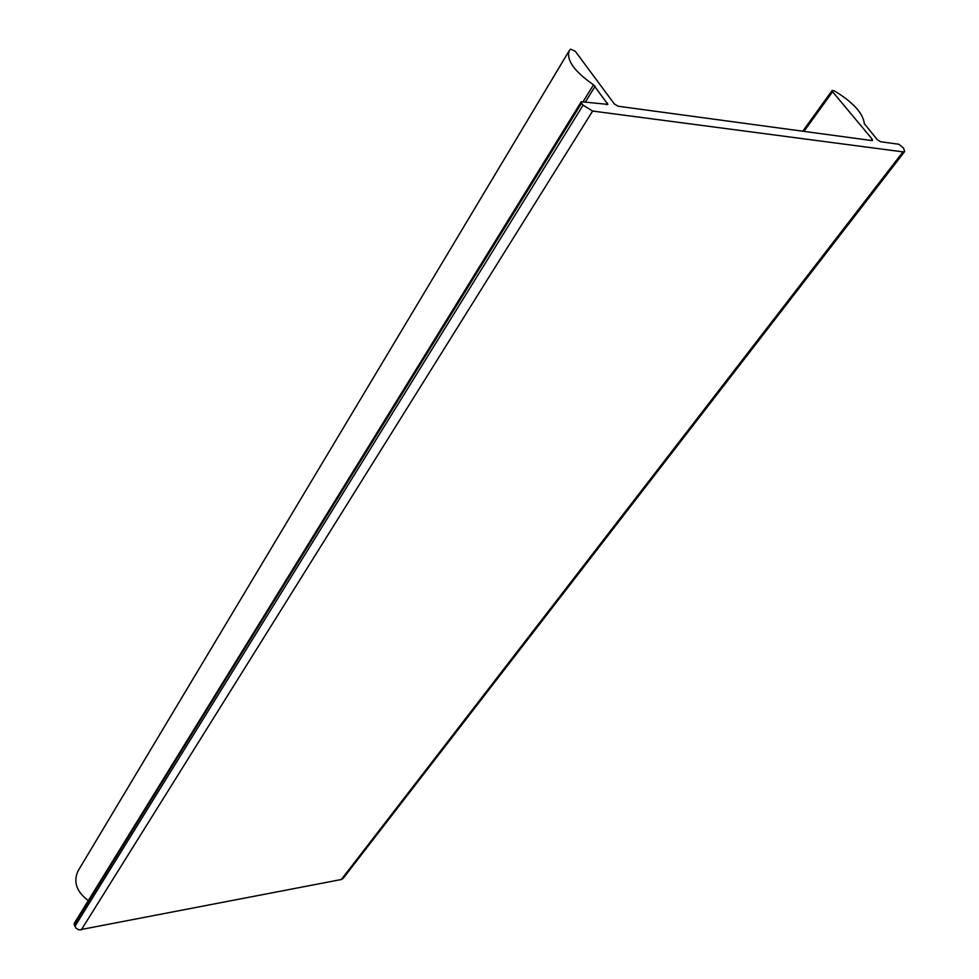 <?xml version="1.0" encoding="UTF-8"?>
<svg xmlns="http://www.w3.org/2000/svg" width="979" height="979" viewBox="0 0 979 979"><rect width="100%" height="100%" fill="white"/><g stroke="black" fill="none" stroke-linecap="round" stroke-linejoin="round"><path stroke-width="1.47" d="M581.599 103.138L583.08 105.169L592.638 111.055L902.981 151.88L904.718 151.464L903.507 148L898.795 144.219L880.598 141.759L877.343 139.728L864.322 123.672C863.099 113.185 853.076 102.232 834.243 90.802L832.15 90.472L832.591 91.745L872.069 139.006L872.534 140.389L871.799 140.56L618.067 106.234L614.31 103.921L575.273 51.251L570.537 49.146L569.191 50.737C566.205 60.086 574.306 71.443 593.519 84.806L607.849 104.386L581.257 101.743L581.599 103.138L74.196 924.678L76.081 928.263L79.054 929.915L341.328 879.509L343.091 878.469L904.718 151.464M581.257 101.743L74.294 923.27L74.196 924.678M569.191 50.737L78.051 870.931C73.07 881.846 76.484 891.734 88.294 900.582M74.881 926.44L583.08 105.169M606.454 104.667L607.494 102.991M81.245 929.964L592.638 111.055M585.491 101.828L595.134 86.25M583.19 101.51L593.519 84.806M870.98 140.45L872.069 139.006M803.967 131.382L832.591 91.745M341.328 879.509L902.981 151.88M832.15 90.472L802.756 131.223"/></g></svg>
